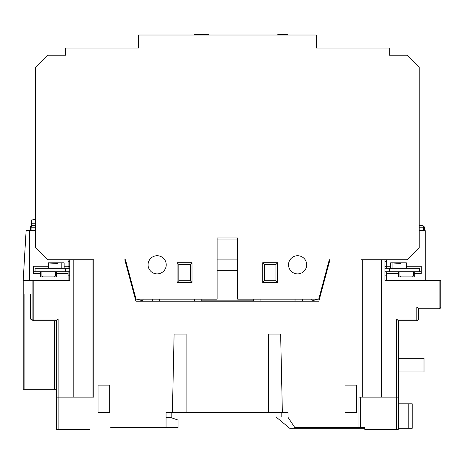 <?xml version="1.0" encoding="UTF-8"?>
<svg xmlns="http://www.w3.org/2000/svg" width="464" height="464" viewBox="0 0 464 464"><rect width="100%" height="100%" fill="white"/><g stroke="black" fill="none" stroke-linecap="round" stroke-linejoin="round"><path stroke-width="0.7" d="M35.531 219.431L31.424 220.011L31.424 225.869M35.107 271.742L35.107 268.314L69.791 268.314M127.095 268.314L127.757 268.314M69.791 259.747L69.791 280.302L68.075 280.302L68.075 271.742L33.478 271.742M135.401 296.844L134.978 297.72L130.309 280.302L130.964 280.302M69.791 271.742L68.075 271.742M55.657 271.742L55.657 276.022L41.099 276.022L41.099 271.742M65.424 268.314L65.424 271.742M421.271 271.742L384.958 271.742M384.958 268.314L419.647 268.314L419.647 271.742M329.289 259.77L329.289 259.747A7.708 7.708 0 0 1 329.742 260.536M327.074 270.495A7.708 7.708 0 0 1 326.296 270.935M389.331 268.314L389.331 271.742M413.65 271.742L413.65 276.022L399.092 276.022L399.092 271.742M386.674 271.742L386.674 280.302L384.958 280.302L384.958 259.747M323.785 280.302L324.44 280.302L319.777 297.72L319.493 296.803M128.673 271.742L128.012 271.742M326.737 271.742L326.076 271.742M424.357 230.631L424.357 227.18L423.887 226.159L424.357 227.18L423.881 226.159L423.006 225.835L419.218 225.835M423.006 225.835L423.887 226.159L423.006 225.835L423.673 227.18L424.357 227.18L423.881 226.154M419.218 230.631L425.215 230.631L425.215 280.302M419.218 225.492L422.304 225.492L422.304 225.835M422.176 225.835L422.176 225.492M35.531 225.835L31.743 225.835L30.763 226.252L30.392 227.18L30.868 226.154L30.392 227.18L31.076 227.18L31.424 226.003M35.531 230.631L26.112 230.631L23.2 280.302L23.2 294.008L32.109 294.008L32.109 280.302L32.109 319.012A1.711 1.711 0 0 0 33.82 320.728L30.392 319.012L30.392 294.008M30.392 227.18L30.392 230.631L30.537 226.577M31.076 230.631L31.076 227.18L31.743 225.835L30.868 226.159L31.726 225.835M32.474 225.835L32.474 225.492L35.531 225.492M32.451 225.835L32.474 225.492M23.734 271.173L24.151 264.045M24.418 259.504L24.476 258.529M24.372 258.837L24.807 252.926M24.395 259.91L24.331 259.498M24.691 253.356L24.812 252.776M69.791 280.302L29.539 280.302L29.539 230.631M29.539 280.302L23.2 280.302M386.674 259.747L386.674 267.972L390.613 267.972L390.613 262.833L406.371 262.833L406.371 266.255L421.271 266.255L421.271 273.453L414.248 273.453L414.248 276.875L398.489 276.875L398.489 271.742M386.674 273.453L398.489 273.453M390.613 266.255L386.674 266.255M414.248 271.742L414.248 273.453M406.371 266.255L406.371 267.972L421.271 267.972M33.478 267.972L48.378 267.972L48.378 266.255L33.478 266.255L33.478 273.453L40.501 273.453L40.501 271.742M56.26 271.742L56.26 276.875L40.501 276.875L40.501 273.453M48.378 266.255L48.378 262.833L64.136 262.833L64.136 267.972L68.075 267.972L68.075 266.255L64.136 266.255M68.075 266.255L68.075 259.747M56.26 273.453L68.075 273.453M159.715 299.147L159.715 301.2L159.715 299.147M302.4 299.147L302.4 301.2L295.034 301.2L295.034 299.147M386.674 261.464L384.958 261.464L386.674 261.464M125.46 259.747L136.016 299.147L217.1 299.147L217.1 237.91L237.655 237.91L237.655 299.147L318.733 299.147L329.289 259.747L329.95 259.747L318.843 301.2L135.906 301.2L124.799 259.747L125.46 259.747L125.46 262.206M127.003 267.972L127.664 267.972M127.206 266.255L126.544 266.255M69.791 275.164L68.075 275.164M68.075 266.603L69.791 266.603M69.791 261.464L68.075 261.464L69.791 261.464M384.958 266.603L386.674 266.603M386.674 275.164L384.958 275.164M40.501 274.311L41.099 274.311M55.657 274.311L56.26 274.311M398.489 274.311L399.092 274.311M413.65 274.311L414.248 274.311M159.715 301.2L152.349 301.2L152.349 299.147M312.243 301.2L311.611 299.147M201.167 299.147L201.167 300.858L253.582 300.858L253.582 299.147M237.655 270.709L217.1 270.709M217.1 239.929L237.655 239.929M237.655 259.115L217.1 259.115M23.2 339.909L23.2 315.932M33.362 320.728L56.428 320.728L58.145 319.012L58.145 397.12L56.428 397.12L56.428 429.322L58.145 429.322L58.145 397.12L93.769 397.12L93.769 259.747L47.525 259.747L35.531 247.759L35.531 67.222L47.525 55.233L65.511 55.233L65.511 48.036L138.475 48.036L138.475 35.02L316.274 35.02L316.274 48.036L389.244 48.036L389.244 55.233L407.23 55.233L419.218 67.222L419.218 247.759L407.23 259.747L360.98 259.747L360.98 397.12M92.058 259.747L92.058 397.12M110.728 427.611L166.054 427.611L166.054 412.537L172.393 412.537L174.104 334.086L186.093 334.086L186.093 412.537L268.656 412.537L268.656 334.086L280.645 334.086L282.361 412.537L288.011 412.537L288.011 417.333L294.86 427.611L360.638 427.611L360.638 397.12L396.61 397.12L396.61 429.322L398.321 429.322L398.321 320.728L416.817 320.728A1.711 1.711 0 0 0 418.534 319.012L418.534 308.74L416.817 307.023L416.817 319.012L396.61 319.012L396.61 397.12L398.321 397.12L398.321 412.537L398.843 412.537L398.321 412.537M166.054 427.611L178.043 427.611L178.043 420.077L171.193 417.675L166.054 417.675M396.61 319.012L398.321 320.728L398.321 397.12M56.428 397.12L56.428 320.728L54.717 320.728L54.717 389.244L24.911 389.244L24.911 294.008M23.2 294.008L23.2 389.244L24.911 389.244M54.717 389.244L56.428 389.244M90.004 427.611L90.004 429.322L90.004 427.611M98.055 385.132L109.701 385.132L109.701 412.537L98.055 412.537L98.055 385.132M90.004 429.322L58.145 429.322M166.228 264.799A9.077 9.077 0 0 1 152.61 272.664A9.077 9.077 0 0 1 152.61 256.94A9.077 9.077 0 0 1 166.228 264.799M306.681 264.799A9.077 9.077 0 0 1 293.062 272.664A9.077 9.077 0 0 1 293.062 256.94A9.077 9.077 0 0 1 306.681 264.799M356.7 385.132L356.7 412.537L345.048 412.537L345.048 385.132L356.7 385.132M287.668 35.02L287.668 34.678L277.733 34.678L277.733 35.02M208.875 35.02L208.875 34.678L194.486 34.678L194.486 35.02M360.638 397.12L358.927 397.12L358.927 427.611M396.61 429.322L364.75 429.322L364.75 427.611L360.638 427.611M364.75 429.322L364.75 427.611M280.645 334.086L268.656 334.086M282.361 412.537L268.656 412.537M174.104 334.086L186.093 334.086M186.093 412.537L172.393 412.537M362.691 397.12L362.691 259.747M440.8 280.302L440.8 307.023L440.8 280.302L384.958 280.302M398.321 358.237L424.015 358.237L424.015 371.942L398.321 371.942M418.534 308.74L439.089 308.74A1.711 1.711 0 0 0 440.8 307.023L416.817 307.023M281.167 412.537L281.167 416.991L276.028 416.991L289.733 428.295L364.75 428.295M398.843 412.537L398.843 403.802L408.778 403.802L408.778 428.295L398.321 428.295M408.778 428.295L412.2 428.295L412.2 403.802L408.778 403.802M171.193 417.675L171.193 412.537M142.512 301.2L143.121 299.205M178.814 264.457L190.292 264.457L190.292 280.732L178.814 280.732L178.814 264.457L177.103 262.746L177.103 282.443L192.003 282.443L192.003 262.746L190.292 264.457M31.424 223.776L35.531 223.776M275.935 280.732L264.457 280.732L264.457 264.457L275.935 264.457L275.935 280.732L277.646 282.443L277.646 262.746L262.746 262.746L264.457 264.457M178.814 280.732L177.103 282.443M190.292 280.732L192.003 282.443M275.935 264.457L277.646 262.746M262.746 262.746L262.746 282.443L264.457 280.732M34.933 267.972L35.107 268.314M57.803 262.833L57.803 263.43L48.378 262.995M61.828 268.314L61.828 262.995L57.803 262.995M419.647 268.314L419.816 267.972M392.927 262.833L392.927 268.314M400.374 262.833L400.374 263.43L392.927 262.995M406.371 262.995L400.374 262.995M419.218 227.18L423.673 227.18L423.673 230.631M31.076 227.18L35.531 227.18M194.66 299.147L194.66 301.2M260.089 299.147L260.089 301.2M73.213 259.747L73.213 397.12M58.145 319.012L33.82 319.012L33.82 280.302M381.536 259.747L381.536 397.12M33.82 320.728L33.82 319.012L30.392 319.012M262.746 282.443L277.646 282.443M192.003 262.746L177.103 262.746M439.089 280.302L439.089 308.74M418.534 319.012L416.817 319.012L416.817 320.728M135.204 298.578L135.923 298.799M137.066 299.147L142.616 300.846M312.133 300.846L317.689 299.147M318.826 298.799L319.545 298.578M42.555 276.022L42.555 276.875M54.201 276.022L54.201 276.875M400.548 276.022L400.548 276.875M412.194 276.022L412.194 276.875M30.763 226.252L31.743 225.835"/></g></svg>

